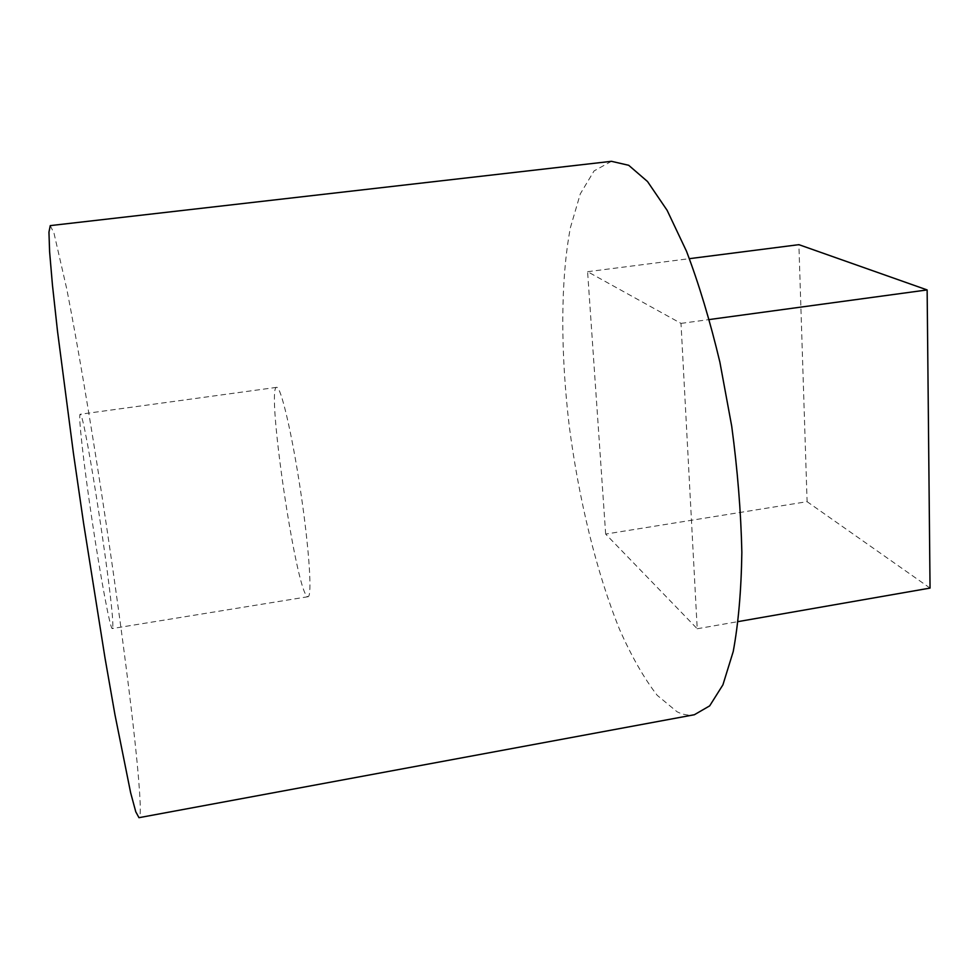 <?xml version="1.0" encoding="UTF-8"?>
<svg xmlns="http://www.w3.org/2000/svg" width="979" height="979" viewBox="0 0 979 979"><rect width="100%" height="100%" fill="white"/><g stroke="black" fill="none" stroke-linecap="round" stroke-linejoin="round"><path stroke-width="0.73" stroke-dasharray="4.89 3.67" d="M605.658 534.081L587.596 271.697L681.005 323.388L697.207 628.751L605.658 534.081L807.1 501.676L798.888 244.664M587.596 271.697L689.436 258.664M697.207 628.751L738.19 621.592M930.05 588.085L807.1 501.676M681.005 323.388L709.322 319.546M611.459 161.315L594.082 170.909L580.302 193.842L570.402 227.679C560.404 280.52 560.502 351.963 569.178 425.535C578.736 499.204 596.431 572.189 619.474 629.228C631.418 656.199 643.986 678.227 657.203 695.31L677.101 711.794C682.999 714.743 688.751 715.722 694.368 714.731M50.272 225.611L54.029 233.296L66.817 289.221C77.28 342.76 89.787 416.699 101.694 494.101C122.351 628.91 140.646 773.52 140.278 810.906C140.168 815.238 139.74 817.489 138.969 817.685M112.622 627.955L112.304 628.542C110.443 629.827 101.167 581.122 92.32 521.991C83.46 462.871 78.039 413.579 80.205 414.264C84.757 411.413 115.889 616.966 112.622 627.955M307.1 596.333L307.993 596.725C312.362 596.957 309.217 548.473 300.553 490.797C291.95 433.122 280.728 385.848 276.629 387.354C266.068 386.558 295.523 588.049 307.1 596.333M276.629 387.354L80.205 414.264M307.993 596.725L112.304 628.542"/><path stroke-width="1.47" d="M689.436 258.664L798.888 244.664L927.137 289.931L930.05 588.085L738.19 621.592M709.322 319.546L927.137 289.931M694.368 714.731L709.677 705.871L722.918 684.835L733.222 651.549C738.399 623.513 741.274 590.435 741.849 552.315C740.956 512.029 737.579 469.993 731.717 426.22L719.883 362.144C710.069 321.002 698.945 284.02 686.487 251.224L667.127 210.338L647.523 181.531L628.702 165.292L611.459 161.315L50.272 225.611L48.95 232.145L49.611 251.848L52.45 285.036L57.492 331.073L73.474 453.607L83.594 523.3L105.01 657.998L114.959 714.731L130.648 792.794L135.787 811.824L138.969 817.685L694.368 714.731"/></g></svg>

